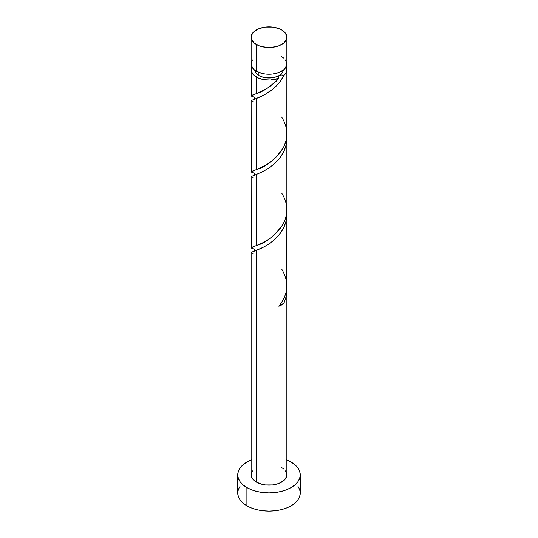 <?xml version="1.0" encoding="UTF-8"?>
<svg xmlns="http://www.w3.org/2000/svg" width="538" height="538" viewBox="0 0 538 538"><rect width="100%" height="100%" fill="white"/><g stroke="black" fill="none" stroke-linecap="round" stroke-linejoin="round"><path stroke-width="0.81" d="M252.497 59.987L251.481 61.917L251.138 63.935L251.481 65.945L254.144 69.664L256.37 71.224L256.37 44.506A17.862 10.316 180 0 1 251.138 37.216A17.862 10.316 180 0 1 262.161 27.687A17.862 10.316 180 0 1 281.63 29.92L278.926 28.635L272.484 27.095L265.516 27.095L259.074 28.635L254.144 31.486L252.497 33.269L251.138 37.216L251.481 39.227L254.144 42.946L259.074 45.791L262.161 46.745L269 47.526L275.839 46.745L278.926 45.791L283.856 42.946L286.519 39.227L286.862 37.216L285.503 33.269L281.63 29.92A17.862 10.316 180 0 1 286.862 37.216A17.862 10.316 180 0 1 275.839 46.745A17.862 10.316 180 0 1 256.37 44.506L256.37 71.224A17.862 10.316 0 0 0 275.839 73.464A17.862 10.316 0 0 0 286.862 63.935L285.503 59.987M254.709 69.765L255.799 72.926L258.892 75.602L258.892 72.435L258.892 75.602A14.291 8.252 0 0 0 279.108 75.602A14.291 8.252 0 0 0 283.277 70.128M286.862 460.003A31.265 18.05 180 0 1 291.105 462.055A31.265 18.05 180 0 1 300.265 474.819A31.265 18.05 180 0 1 280.964 491.49A31.265 18.05 180 0 1 246.895 487.583L246.895 505.814A31.265 18.05 0 0 0 280.964 509.728A31.265 18.05 0 0 0 300.265 493.05L299.666 489.526L297.884 486.144M281.63 268.973C289.33 281.912 288.408 294.347 278.866 306.283L283.896 303.378A3.571 2.065 180 0 0 281.394 302.921L283.896 303.378L286.216 296.646L286.761 288.186L286.344 296.021L283.896 303.378A17.862 10.316 180 0 1 278.866 306.283L281.899 302.141L284.293 297.662L285.947 292.921L286.774 288.005L286.862 214.635L286.33 220.116L284.757 225.435L282.813 229.484L278.926 235.079L274.192 239.935L269.007 243.943L262.167 247.904L256.37 250.426L256.37 482.109A17.862 10.316 0 0 0 275.839 484.348A17.862 10.316 0 0 0 286.862 474.819L285.503 478.766L283.856 480.548L278.926 483.393L275.839 484.348L272.484 484.933L265.516 484.933L262.161 484.348L256.37 482.109L256.37 250.426L251.905 252.053L251.219 252.799M286.862 290.278L286.862 474.819L285.503 470.871M253.015 253.613L251.152 252.544L264.219 246.841L269.773 243.411L275.248 238.973L280.116 233.586L283.896 227.406L286.216 220.674L286.761 212.214L286.862 214.628M276.182 81.285L278.866 78.366A17.862 10.316 180 0 1 256.37 77.062L256.37 93.625L267.218 88.313L276.182 81.285M251.481 172.167L251.138 171.81L251.481 171.44L256.37 169.605L256.37 98.474C263.808 95.925 278.186 87.956 283.896 75.461L286.344 72.24L286.821 70.498L286.135 66.847A17.862 10.316 180 0 1 286.862 69.765A17.862 10.316 180 0 1 283.896 75.461L279.868 81.964L272.739 89.221L264.891 94.533L256.37 98.474L256.37 169.605L265.516 165.307L273.338 159.847L278.926 154.272L283.856 146.679L286.095 140.384L286.841 134.924L286.862 69.765M286.862 209.8L286.862 138.663L286.33 144.144L284.757 149.463L282.813 153.512L278.926 159.107L274.192 163.962L269.007 167.97L262.167 171.931L256.37 174.446L256.37 245.577L262.981 242.651L268.993 239.107L274.185 235.099L278.926 230.244L282.806 224.642L284.757 220.587L286.095 216.357L286.862 209.8M251.481 248.139L251.138 247.783L251.481 247.413L256.37 245.577L256.37 174.446L264.219 170.869L269.773 167.439L275.248 163.001L280.116 157.614L283.896 151.434L286.216 144.702L286.761 136.242L286.862 138.656M251.481 96.194L251.138 95.838L251.67 95.367L256.37 93.625L256.37 77.062A17.862 10.316 180 0 1 251.138 69.765A17.862 10.316 180 0 1 251.865 66.847L251.138 69.765L252.497 73.713L254.144 75.495L258.704 78.198L264.212 79.705L270.271 80.054L278.866 78.366C270.829 86.524 263.331 91.615 256.37 93.625L251.152 95.912L254.071 97.203M251.138 69.765L251.219 95.656M253.243 96.907L251.905 96.403M253.015 101.669L251.152 100.599L256.37 98.474L251.138 100.673L251.219 171.629M253.243 172.88L251.905 172.375M253.015 177.641L251.152 176.572L256.37 174.446L251.138 176.646L251.219 247.601M253.243 248.852L251.905 248.348M251.138 252.618L251.138 474.819A17.862 10.316 0 0 0 256.37 482.109L254.144 480.548L251.481 476.829L251.138 474.819L251.481 472.801L252.497 470.871M254.723 70.128A14.291 8.252 0 0 0 258.892 75.602L263.533 77.391L266.209 77.862L274.467 77.391L279.108 75.602L280.883 74.352L283.015 71.379L283.291 69.765M279.108 75.602L278.065 76.954L278.866 78.366A3.571 2.065 0 0 1 278.395 76.188A3.571 2.065 0 0 1 279.108 75.602L281.455 74.997L283.896 75.461A3.571 2.065 0 0 0 279.108 75.602M240.116 486.144L238.334 489.526L237.735 493.05A31.265 18.05 0 0 0 246.895 505.814L246.895 487.583A31.265 18.05 180 0 1 237.735 474.819A31.265 18.05 180 0 1 251.138 460.003M251.629 459.808L246.895 462.055L243.008 464.792L240.116 467.912L238.334 471.295L237.735 474.819L238.334 478.336L240.116 481.725L243.008 484.846L246.895 487.583L251.629 489.822L257.036 491.49L262.9 492.519L269 492.869L275.1 492.519L280.964 491.49L286.371 489.822L291.105 487.583L294.992 484.846L297.884 481.725L299.666 478.336L300.265 474.819L299.666 471.295L297.884 467.912L294.992 464.792L291.105 462.055L286.371 459.808M281.63 467.522L283.856 469.089M237.735 474.819L237.735 493.05L238.334 496.574L240.116 499.957L243.008 503.077L246.895 505.814L251.629 508.06L257.036 509.728L262.9 510.75L269 511.1L275.1 510.75L280.964 509.728L286.371 508.06L291.105 505.814L294.992 503.077L297.884 499.957L299.666 496.574L300.265 493.05L300.265 474.819M251.138 37.216L251.138 63.935A17.862 10.316 0 0 0 256.37 71.224L262.161 73.464L265.516 74.049L272.484 74.049L278.926 72.509L283.856 69.664L285.503 67.882L286.862 63.935L286.862 37.216M283.856 58.198L281.63 56.638M281.63 117.028C288.079 127.277 288.529 137.721 282.988 148.36C274.562 159.994 265.691 167.069 256.37 169.605L251.152 171.884L254.071 173.175M281.63 193.001C288.079 203.25 288.529 213.694 282.988 224.333C274.562 235.967 265.691 243.041 256.37 245.577L251.152 247.857L254.071 249.148M253.949 251.333C254.73 250.58 254.73 249.827 253.949 249.074M253.949 175.354C254.73 174.608 254.73 173.855 253.949 173.101M253.949 99.382C254.73 98.636 254.73 97.882 253.949 97.129"/></g></svg>

